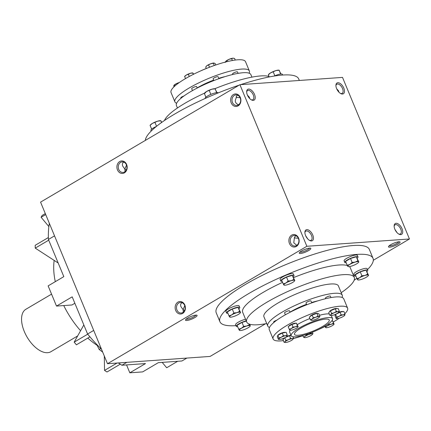 <?xml version="1.0" encoding="UTF-8"?>
<svg xmlns="http://www.w3.org/2000/svg" width="431" height="431" viewBox="0 0 431 431"><rect width="100%" height="100%" fill="white"/><g stroke="black" fill="none" stroke-linecap="round" stroke-linejoin="round"><path stroke-width="0.65" d="M298.177 326.714L296.393 323.115L291.938 324.414L288.167 326.633L289.271 329.306L291.308 328.551L293.048 327.081L295.424 326.795L297.498 325.788L297.988 326.612A4.477 0.97 157.5 0 0 295.424 326.795A4.477 0.97 157.5 0 0 291.308 328.551A4.477 0.97 157.5 0 0 289.761 330.13L289.271 329.306M319.921 316.386L318.816 313.72L316.93 313.342L312.168 315.066L309.291 317.157L310.395 319.829L311.985 319.145L313.272 317.733L315.804 317.238L318.035 316.015L319.129 316.559L319.921 316.386L319.269 317.227A4.477 0.97 157.5 0 0 319.129 316.559A4.477 0.97 157.5 0 0 315.804 317.238A4.477 0.97 157.5 0 0 311.985 319.145A4.477 0.97 157.5 0 0 311.489 320.373L310.395 319.829M339.305 311.225L338.2 308.558L335.237 308.768L330.485 310.799L328.702 312.62L329.807 315.287L330.846 314.738L331.595 313.466L334.117 312.814L336.342 311.435L337.974 311.694L339.305 311.225L338.561 312.497A4.477 0.97 157.5 0 0 338.669 312.378A4.477 0.97 157.5 0 0 337.974 311.694A4.477 0.97 157.5 0 0 334.117 312.814A4.477 0.97 157.5 0 0 330.846 314.738A4.477 0.97 157.5 0 0 331.024 315.546A4.477 0.97 157.5 0 0 331.434 315.54L329.807 315.287M344.962 314.102L343.857 311.43L340.016 312.211L335.604 314.409L335.032 315.837L336.137 318.504L336.573 318.153L336.713 317.081L339.068 316.338L341.12 314.878L343.189 314.851L344.962 314.102L344.822 315.174L344.385 315.524M332.296 320.567L334.079 324.16L332.974 321.494L332.296 320.567L331.945 320.669M284.686 337.796L282.946 339.569L284.051 342.241L285.096 341.691L285.839 340.42L288.361 339.768L290.586 338.389L292.218 338.647L293.549 338.179L292.805 339.45A4.477 0.97 157.5 0 0 292.913 339.332A4.477 0.97 157.5 0 0 292.218 338.647A4.477 0.97 157.5 0 0 288.361 339.768A4.477 0.97 157.5 0 0 285.096 341.691A4.477 0.97 157.5 0 0 285.268 342.5A4.477 0.97 157.5 0 0 285.678 342.494L284.051 342.241M291.114 335.604L289.481 335.722L284.977 337.645M287.218 334.962L286.109 332.296L282.273 333.071L277.86 335.275L277.289 336.697L278.394 339.369L278.83 339.014L278.97 337.942L281.324 337.204L283.377 335.744L285.446 335.711L287.218 334.962L287.078 336.035L286.642 336.385M342.042 297.417A40.309 8.722 157.5 0 0 342.246 295.203L338.4 285.909A40.309 8.722 157.5 0 0 330.572 284.007A40.309 8.722 157.5 0 0 287.38 297.988A40.309 8.722 157.5 0 0 263.917 316.763L267.764 326.051A40.309 8.722 157.5 0 0 269.477 327.474M329.268 313.983A22.396 4.849 157.5 0 0 326.703 313.93A22.396 4.849 157.5 0 0 319.468 315.293M309.857 318.531A22.396 4.849 157.5 0 0 297.304 324.608M290.133 330.291A22.396 4.849 157.5 0 0 289.67 332.123L291.178 335.76A22.396 4.849 -22.5 0 1 304.211 325.33A22.396 4.849 -22.5 0 1 328.207 317.566A22.396 4.849 -22.5 0 1 332.554 318.622A22.396 4.849 -22.5 0 1 313.72 331.671A22.396 4.849 -22.5 0 1 291.178 335.76M344.805 313.725A40.309 8.722 157.5 0 0 347.601 308.127A40.309 8.722 157.5 0 0 339.773 306.231A40.309 8.722 157.5 0 0 296.582 320.206A40.309 8.722 157.5 0 0 273.119 338.981A40.309 8.722 157.5 0 0 283.382 340.635M293.371 338.588A40.309 8.722 157.5 0 0 302.864 335.706M318.407 329.591A40.309 8.722 157.5 0 0 325.055 326.45M333.206 322.054A40.309 8.722 157.5 0 0 339.256 318.207M295.887 323.266A3.852 0.835 157.5 0 0 295.219 323.175A3.852 0.835 157.5 0 0 291.221 324.446A3.852 0.835 157.5 0 0 288.835 326.24M285.047 332.511A3.852 0.835 157.5 0 0 284.298 332.333A3.852 0.835 157.5 0 0 280.597 333.465A3.852 0.835 157.5 0 0 277.963 335.226M291.06 335.609L291.044 335.56A3.852 0.835 157.5 0 0 290.295 335.377A3.852 0.835 157.5 0 0 286.798 336.417M284.077 338.093A3.852 0.835 157.5 0 0 283.927 338.507L283.943 338.556M342.79 311.645A3.852 0.835 157.5 0 0 342.042 311.468A3.852 0.835 157.5 0 0 338.545 312.507A4.477 0.97 157.5 0 1 335.291 314.42A4.477 0.97 157.5 0 1 331.434 315.54M336.816 308.655L336.794 308.607A3.852 0.835 157.5 0 0 336.051 308.424A3.852 0.835 157.5 0 0 331.924 309.76A3.852 0.835 157.5 0 0 329.677 311.554L329.699 311.602M317.394 313.434A3.852 0.835 157.5 0 0 316.656 313.272A3.852 0.835 157.5 0 0 312.523 314.608A3.852 0.835 157.5 0 0 310.282 316.402L310.293 316.429M347.601 308.127L343.749 298.839A40.309 8.722 157.5 0 0 335.927 296.937A40.309 8.722 157.5 0 0 292.735 310.918A40.309 8.722 157.5 0 0 269.273 329.688L273.119 338.981M318.03 300.806A24.632 5.334 157.5 0 0 311.618 302.535M306.527 304.297A24.632 5.334 157.5 0 0 290.058 312.136M342.246 295.203A40.309 8.722 157.5 0 0 334.418 293.301A40.309 8.722 157.5 0 0 291.227 307.281A40.309 8.722 157.5 0 0 267.764 326.051M290.101 312.238L289.535 310.875A2.688 0.582 157.5 0 0 289.012 310.751A2.688 0.582 157.5 0 0 286.136 311.683A2.688 0.582 157.5 0 0 284.568 312.933L285.344 314.802M276.788 320.201A2.688 0.582 157.5 0 0 273.653 322.086L273.82 322.501M330.965 297.573L330.367 296.124A2.688 0.582 157.5 0 0 329.844 295.995A2.688 0.582 157.5 0 0 326.967 296.927A2.688 0.582 157.5 0 0 325.4 298.182L325.615 298.699M311.764 302.896L310.972 300.973A2.688 0.582 157.5 0 0 310.449 300.849A2.688 0.582 157.5 0 0 307.567 301.781A2.688 0.582 157.5 0 0 306.005 303.031L306.727 304.776M279.277 339.45A4.477 0.97 157.5 0 0 280.462 339.337A4.477 0.97 157.5 0 0 284.584 337.85A4.477 0.97 157.5 0 0 286.917 336.288A4.477 0.97 157.5 0 0 287.078 336.035A4.477 0.97 157.5 0 0 285.446 335.711A4.477 0.97 157.5 0 0 281.324 337.204A4.477 0.97 157.5 0 0 278.83 339.014A4.477 0.97 157.5 0 0 279.277 339.45L278.394 339.369M282.273 333.071L283.377 335.744M277.86 335.275L278.97 337.942M292.961 336.762L293.549 338.179M289.481 335.722L290.586 338.389M284.74 337.769L285.839 340.42M312.954 333.637L312.308 334.483A4.477 0.97 157.5 0 0 312.163 333.815L312.954 333.637L312.367 332.22M311.074 333.265L312.163 333.815A4.477 0.97 157.5 0 0 308.844 334.488L311.074 333.265L310.88 332.797M306.312 334.989L308.844 334.488A4.477 0.97 157.5 0 0 305.019 336.395L306.312 334.989L306.096 334.472M303.429 337.08L305.019 336.395A4.477 0.97 157.5 0 0 304.523 337.629L303.429 337.08L302.756 335.453M325.858 327.679L325.669 327.576A4.477 0.97 157.5 0 0 326.1 327.743A4.477 0.97 157.5 0 0 328.233 327.393A4.477 0.97 157.5 0 0 332.344 325.637A4.477 0.97 157.5 0 0 333.745 324.581A4.477 0.97 157.5 0 0 333.89 324.058L334.079 324.16M328.616 323.719L328.95 324.527L331.326 324.241L333.405 323.234M324.926 326.138L325.179 326.752L327.215 325.998L328.95 324.527M333.89 324.058A4.477 0.97 157.5 0 0 331.326 324.241A4.477 0.97 157.5 0 0 327.215 325.998A4.477 0.97 157.5 0 0 325.669 327.576L325.179 326.752M337.02 318.59A4.477 0.97 157.5 0 0 338.206 318.477A4.477 0.97 157.5 0 0 342.327 316.984A4.477 0.97 157.5 0 0 344.66 315.422A4.477 0.97 157.5 0 0 344.822 315.174A4.477 0.97 157.5 0 0 343.189 314.851A4.477 0.97 157.5 0 0 339.068 316.338A4.477 0.97 157.5 0 0 336.573 318.153A4.477 0.97 157.5 0 0 337.02 318.59L336.137 318.504M340.016 312.211L341.12 314.878M335.604 314.409L336.713 317.081M335.237 308.768L336.342 311.435M330.485 310.799L331.595 313.466M316.93 313.342L318.035 316.015M312.168 315.066L313.272 317.733M289.95 330.232L289.761 330.13A4.477 0.97 157.5 0 0 290.192 330.297A4.477 0.97 157.5 0 0 292.326 329.947A4.477 0.97 157.5 0 0 296.436 328.19A4.477 0.97 157.5 0 0 297.837 327.134A4.477 0.97 157.5 0 0 297.988 326.612M291.938 324.414L293.048 327.081M296.393 323.115L297.498 325.788M285.678 342.494A4.477 0.97 157.5 0 0 289.535 341.374A4.477 0.97 157.5 0 0 292.805 339.45M304.523 337.629A4.477 0.97 157.5 0 0 304.663 337.645A4.477 0.97 157.5 0 0 307.847 336.956A4.477 0.97 157.5 0 0 311.667 335.049A4.477 0.97 157.5 0 0 312.308 334.483M311.489 320.373A4.477 0.97 157.5 0 0 311.629 320.395A4.477 0.97 157.5 0 0 314.813 319.7A4.477 0.97 157.5 0 0 318.633 317.792A4.477 0.97 157.5 0 0 319.269 317.227M176.608 103.268A40.309 8.722 -22.5 0 1 174.894 101.845L171.048 92.557A40.309 8.722 -22.5 0 1 194.51 73.782A40.309 8.722 -22.5 0 1 237.702 59.801A40.309 8.722 -22.5 0 1 245.53 61.703L249.377 70.996A40.309 8.722 -22.5 0 1 249.172 73.211M174.894 101.845A40.309 8.722 -22.5 0 1 198.357 83.075A40.309 8.722 -22.5 0 1 241.549 69.095A40.309 8.722 -22.5 0 1 249.377 70.996M197.188 87.929A24.632 5.334 -22.5 0 1 213.663 80.091M218.749 78.329A24.632 5.334 -22.5 0 1 225.16 76.599M183.918 95.994A2.688 0.582 157.5 0 0 180.783 97.88L180.955 98.295M197.231 88.037L196.665 86.669A2.688 0.582 157.5 0 0 196.143 86.545A2.688 0.582 157.5 0 0 193.266 87.477A2.688 0.582 157.5 0 0 191.698 88.727L192.474 90.596M218.894 78.69L218.102 76.766A2.688 0.582 157.5 0 0 217.58 76.643A2.688 0.582 157.5 0 0 214.703 77.575A2.688 0.582 157.5 0 0 213.135 78.825L213.857 80.57M238.095 73.367L237.497 71.918A2.688 0.582 157.5 0 0 236.975 71.788A2.688 0.582 157.5 0 0 234.098 72.72A2.688 0.582 157.5 0 0 232.53 73.976L232.745 74.493M177.437 107.987L176.403 105.482A40.309 8.722 -22.5 0 1 199.865 86.712A40.309 8.722 -22.5 0 1 243.057 72.731A40.309 8.722 -22.5 0 1 250.885 74.633L251.919 77.138M174.679 86.173L174.264 85.166L173.828 85.516L173.844 86.96M178.682 82.984L176.317 83.7L173.828 85.516M185.443 78.636L184.754 76.626M189.247 76.492L188.342 74.299L186.305 75.053L184.565 76.524M193.352 74.358L192.792 73.006L190.416 73.292L188.342 74.299M193.594 74.234L192.98 73.108M206.298 68.518L205.689 67.047L206.982 65.641A4.477 0.97 -22.5 0 1 210.802 63.734L206.982 65.641A4.477 0.97 -22.5 0 0 206.341 66.202L206.158 66.417M209.52 67.247L208.572 64.952M214.272 65.501L213.334 63.233L210.802 63.734A4.477 0.97 -22.5 0 1 213.981 63.039A4.477 0.97 -22.5 0 1 214.018 63.045M215.786 64.979L215.214 63.605L213.997 63.039M214.126 63.061L213.334 63.233M227.261 61.595L226.889 60.685L225.725 61.364A4.477 0.97 -22.5 0 1 225.844 61.234L225.101 62.506M232.401 60.496L231.636 58.654L229.114 59.311L226.889 60.685M235.261 60.054L234.599 58.444L232.966 58.19L231.636 58.654M233.376 58.19L232.966 58.19A4.477 0.97 -22.5 0 1 233.376 58.19A4.477 0.97 -22.5 0 1 233.424 58.196M173.952 85.306A4.477 0.97 -22.5 0 1 173.989 85.263A4.477 0.97 -22.5 0 1 176.317 83.7A4.477 0.97 -22.5 0 1 179.393 82.477M184.581 76.497L184.904 76.109A4.477 0.97 -22.5 0 1 186.305 75.053A4.477 0.97 -22.5 0 1 190.416 73.292A4.477 0.97 -22.5 0 1 192.549 72.941L192.835 72.968M225.844 61.234A4.477 0.97 -22.5 0 1 229.114 59.311A4.477 0.97 -22.5 0 1 232.966 58.19M293.258 276.777A7.165 1.552 157.5 0 0 294.017 275.544L293.349 273.927A7.165 1.552 157.5 0 0 291.954 273.588A7.165 1.552 157.5 0 0 284.277 276.072A7.165 1.552 157.5 0 0 280.107 279.412L280.775 281.028A7.165 1.552 157.5 0 0 282.186 281.362M294.017 275.544A7.165 1.552 157.5 0 0 292.627 275.204A7.165 1.552 157.5 0 0 284.945 277.688A7.165 1.552 157.5 0 0 280.775 281.028M294.831 280.576L292.304 275.393L286.518 277.074L281.61 279.967L283.253 283.943L285.904 282.962L288.161 281.05L291.248 280.678L293.947 279.369L294.583 280.441A5.824 1.261 157.5 0 0 291.248 280.678A5.824 1.261 157.5 0 0 285.904 282.962A5.824 1.261 157.5 0 0 283.889 285.015L283.253 283.943M284.137 285.15L283.889 285.015A5.824 1.261 157.5 0 0 284.455 285.23A5.824 1.261 157.5 0 0 287.224 284.778A5.824 1.261 157.5 0 0 292.574 282.488A5.824 1.261 157.5 0 0 294.389 281.12A5.824 1.261 157.5 0 0 294.583 280.441M286.518 277.074L288.161 281.05M292.304 275.393L293.947 279.369M239.006 308.736A7.165 1.552 157.5 0 0 239.765 307.502L239.097 305.886A7.165 1.552 157.5 0 0 237.702 305.547A7.165 1.552 157.5 0 0 230.025 308.03A7.165 1.552 157.5 0 0 225.855 311.371L226.523 312.987A7.165 1.552 157.5 0 0 227.934 313.321M239.765 307.502A7.165 1.552 157.5 0 0 238.375 307.163A7.165 1.552 157.5 0 0 230.693 309.647A7.165 1.552 157.5 0 0 226.523 312.987M240.579 312.534L238.052 307.351L232.261 309.032L227.358 311.925L229.001 315.901L231.652 314.921L233.909 313.008L236.996 312.637L239.695 311.327L240.331 312.4A5.824 1.261 157.5 0 0 236.996 312.637A5.824 1.261 157.5 0 0 231.652 314.921A5.824 1.261 157.5 0 0 229.637 316.974L229.001 315.901M229.885 317.108L229.637 316.974A5.824 1.261 157.5 0 0 230.202 317.189A5.824 1.261 157.5 0 0 232.972 316.737A5.824 1.261 157.5 0 0 238.316 314.447A5.824 1.261 157.5 0 0 240.137 313.078A5.824 1.261 157.5 0 0 240.331 312.4M232.261 309.032L233.909 313.008M238.052 307.351L239.695 311.327M245.546 319.231A7.165 1.552 157.5 0 0 238.645 321.973A7.165 1.552 157.5 0 0 235.601 324.726L236.269 326.342A7.165 1.552 157.5 0 0 237.68 326.676M246.22 320.847A7.165 1.552 157.5 0 0 239.313 323.589A7.165 1.552 157.5 0 0 236.269 326.342M246.338 321.133L242.006 322.393L237.104 325.281L238.747 329.257L241.392 328.282L243.655 326.364L246.742 325.992L249.441 324.683L250.077 325.755A5.824 1.261 157.5 0 0 246.742 325.992A5.824 1.261 157.5 0 0 241.392 328.282A5.824 1.261 157.5 0 0 239.383 330.329L238.747 329.257M239.631 330.464L239.383 330.329A5.824 1.261 157.5 0 0 239.948 330.55A5.824 1.261 157.5 0 0 242.718 330.092A5.824 1.261 157.5 0 0 248.062 327.808A5.824 1.261 157.5 0 0 249.883 326.434A5.824 1.261 157.5 0 0 250.077 325.755M242.006 322.393L243.655 326.364M249.183 324.058L249.441 324.683M249.624 324.209L250.319 325.89M366.996 271.535A7.165 1.552 157.5 0 0 367.756 270.296L367.088 268.68A7.165 1.552 157.5 0 0 365.698 268.346A7.165 1.552 157.5 0 0 358.021 270.83A7.165 1.552 157.5 0 0 353.851 274.164L354.519 275.781A7.165 1.552 157.5 0 0 355.931 276.12M367.756 270.296A7.165 1.552 157.5 0 0 366.366 269.962A7.165 1.552 157.5 0 0 358.689 272.446A7.165 1.552 157.5 0 0 354.519 275.781M368.57 275.334L366.043 270.151L360.257 271.832L355.349 274.725L356.997 278.695L359.643 277.72L361.905 275.808L364.992 275.436L367.691 274.127L368.327 275.199A5.824 1.261 157.5 0 0 364.992 275.436A5.824 1.261 157.5 0 0 359.643 277.72A5.824 1.261 157.5 0 0 357.633 279.767L356.997 278.695M357.881 279.908L357.633 279.767A5.824 1.261 157.5 0 0 358.199 279.988A5.824 1.261 157.5 0 0 360.968 279.53A5.824 1.261 157.5 0 0 366.312 277.246A5.824 1.261 157.5 0 0 368.133 275.872A5.824 1.261 157.5 0 0 368.327 275.199M360.257 271.832L361.905 275.808M366.043 270.151L367.691 274.127M357.256 258.174A7.165 1.552 157.5 0 0 358.016 256.941L357.347 255.324A7.165 1.552 157.5 0 0 355.952 254.985A7.165 1.552 157.5 0 0 348.275 257.474A7.165 1.552 157.5 0 0 344.105 260.809L344.773 262.425A7.165 1.552 157.5 0 0 346.185 262.759M358.016 256.941A7.165 1.552 157.5 0 0 356.626 256.601A7.165 1.552 157.5 0 0 348.943 259.09A7.165 1.552 157.5 0 0 344.773 262.425M358.829 261.978L356.302 256.795L350.511 258.476L345.608 261.364L347.251 265.34L349.902 264.365L352.159 262.452L355.246 262.08L357.945 260.766L358.581 261.843A5.824 1.261 157.5 0 0 355.246 262.08A5.824 1.261 157.5 0 0 349.902 264.365A5.824 1.261 157.5 0 0 347.887 266.412L347.251 265.34M348.135 266.547L347.887 266.412A5.824 1.261 157.5 0 0 348.453 266.633A5.824 1.261 157.5 0 0 351.222 266.175A5.824 1.261 157.5 0 0 356.566 263.891A5.824 1.261 157.5 0 0 358.387 262.517A5.824 1.261 157.5 0 0 358.581 261.843M350.511 258.476L352.159 262.452M356.302 256.795L357.945 260.766M205.161 98.473L205.14 98.43A7.165 1.552 -22.5 0 1 209.315 95.095A7.165 1.552 -22.5 0 1 216.992 92.606A7.165 1.552 -22.5 0 1 218.328 92.859M216.971 92.611L215.021 88.824L211.933 89.195L206.589 91.48L204.574 93.527M215.268 88.958L216.604 92.643M210.845 94.389L209.234 90.505M205.905 97.196L204.332 93.392M204.348 93.36L204.768 92.854A5.824 1.261 -22.5 0 1 206.589 91.48A5.824 1.261 -22.5 0 1 211.933 89.195A5.824 1.261 -22.5 0 1 214.703 88.738L215.074 88.77M151.173 131.072L150.888 130.388A7.165 1.552 -22.5 0 1 156.372 126.445M161.797 122.345L160.768 120.782L157.681 121.154L152.337 123.438L150.074 125.351L150.322 125.486M161.016 120.917L161.506 122.555M156.566 126.288L154.982 122.463M151.647 129.149L150.074 125.351M150.096 125.319L150.516 124.812A5.824 1.261 -22.5 0 1 152.337 123.438A5.824 1.261 -22.5 0 1 157.681 121.154A5.824 1.261 -22.5 0 1 160.451 120.696L160.822 120.728M274.261 76.045A7.165 1.552 -22.5 0 1 280.99 74.008A7.165 1.552 -22.5 0 1 282.38 74.342L282.671 75.042M280.969 74.008L279.019 70.221L275.932 70.592L270.587 72.882L268.324 74.795L268.572 74.929M279.266 70.355L280.603 74.046M274.843 75.791L273.232 71.902M269.219 76.95L268.324 74.795M268.346 74.757L268.766 74.251A5.824 1.261 -22.5 0 1 270.587 72.882A5.824 1.261 -22.5 0 1 275.932 70.592A5.824 1.261 -22.5 0 1 278.701 70.14L279.072 70.172M96.571 344.24L99.189 349.471L102.67 352.068M100.811 348.517L99.189 349.471M51.558 294.141L25.887 309.264A24.632 13.097 59.5 0 0 25.591 334.343A24.632 13.097 59.5 0 0 47.593 352.703A24.632 13.097 59.5 0 0 50.896 351.712L77.661 335.943M394.925 229.416L397.113 232.713M398.68 233.99A5.301 2.818 59.5 0 0 399.704 234.157A5.301 2.818 59.5 0 0 400.415 233.941A5.301 2.818 59.5 0 0 400.151 227.945A5.301 2.818 59.5 0 0 395.033 224.804A5.301 2.818 59.5 0 0 394.149 226.302M338.879 92.126L338.604 90.887L336.697 88.829M335.916 85.715A5.301 2.818 -120.5 0 1 336.8 84.223A5.301 2.818 -120.5 0 1 337.511 84.007A5.301 2.818 -120.5 0 1 342.246 87.962A5.301 2.818 -120.5 0 1 342.182 93.36A5.301 2.818 -120.5 0 1 340.447 93.408M126.472 164.879A5.301 4.342 -94.1 0 0 122.226 161.873A5.301 4.342 -94.1 0 0 118.272 167.465A5.301 4.342 -94.1 0 0 122.975 172.443A5.301 4.342 -94.1 0 0 126.472 164.879M123.789 162.104C122.393 162.956 122.043 164.303 122.738 166.15L124.845 169L125.038 171.63M240.202 97.88A5.301 4.342 -94.1 0 0 235.962 94.874A5.301 4.342 -94.1 0 0 232.007 100.466A5.301 4.342 -94.1 0 0 236.711 105.45A5.301 4.342 -94.1 0 0 240.202 97.88M237.524 95.111L236.355 96.334L236.166 98.112C234.48 101.166 235.294 103.386 238.591 104.765M236.118 97.314L240.137 97.724M249.624 98.473L249.355 97.234L247.442 95.176M246.661 92.062A5.301 2.818 -120.5 0 1 247.55 90.569A5.301 2.818 -120.5 0 1 248.256 90.354A5.301 2.818 -120.5 0 1 252.992 94.308A5.301 2.818 -120.5 0 1 252.927 99.706A5.301 2.818 -120.5 0 1 251.192 99.755M183.267 312.211L183.078 309.587L180.972 306.732C180.271 304.884 180.621 303.537 182.022 302.691M176.963 310.018A5.301 4.342 85.9 0 1 180.454 302.454A5.301 4.342 85.9 0 1 185.163 307.432A5.301 4.342 85.9 0 1 181.209 313.03A5.301 4.342 85.9 0 1 176.963 310.018M296.824 245.347L293.775 242.804L294.427 237.384L295.758 235.692M290.699 243.025A5.301 4.342 85.9 0 1 294.19 235.455A5.301 4.342 85.9 0 1 298.898 240.439A5.301 4.342 85.9 0 1 294.944 246.031A5.301 4.342 85.9 0 1 290.699 243.025M309.426 240.336A5.301 2.818 59.5 0 0 310.449 240.503A5.301 2.818 59.5 0 0 311.16 240.288A5.301 2.818 59.5 0 0 310.896 234.292A5.301 2.818 59.5 0 0 305.778 231.156A5.301 2.818 59.5 0 0 304.895 232.648M305.676 235.762L307.858 239.06M298.365 238.305L294.351 237.896M89.928 336.837L76.406 344.805L74.18 342.144L83.835 324.947M120.244 364.195L106.99 372.001L104.539 370.412L104.297 355.984M48.87 226.577L41.107 217.272L42.141 215.441L45.303 213.571M58.174 263.002L35.24 248.121L35.191 245.304L48.369 237.54M177.669 361.28L166.678 367.756L162.196 362.385M126.552 364.917L129.823 372.81L142.645 371.899L158.333 362.66L181.936 360.979L186.865 358.075M129.823 372.81L145.511 363.57L121.908 365.251A103.009 54.775 -120.5 0 1 118.363 362.945M74.854 303.273L71.955 304.981L56.504 306.08L72.192 296.835L87.59 334.014L93.705 330.415M56.504 306.08L48.137 285.882L63.826 276.637L48.423 239.464A103.009 54.775 -120.5 0 1 49.323 223.28M101.463 349.148A103.009 54.775 -120.5 0 1 87.59 334.014M389.71 247.162A6.271 1.358 157.5 0 0 397.016 244.689A6.271 1.358 157.5 0 0 399.817 241.85A6.271 1.358 157.5 0 0 393.767 243.213A6.271 1.358 157.5 0 0 388.52 246.527A6.271 1.358 157.5 0 0 389.71 247.162M186.72 320.508A6.271 1.358 157.5 0 0 194.031 318.03A6.271 1.358 157.5 0 0 196.832 315.19A6.271 1.358 157.5 0 0 190.777 316.559A6.271 1.358 157.5 0 0 185.535 319.872A6.271 1.358 157.5 0 0 186.72 320.508M300.455 253.509A6.271 1.358 157.5 0 0 307.766 251.036A6.271 1.358 157.5 0 0 310.562 248.197A6.271 1.358 157.5 0 0 304.512 249.56A6.271 1.358 157.5 0 0 299.265 252.873A6.271 1.358 157.5 0 0 300.455 253.509M235.978 325.642A82.854 17.935 -22.5 0 1 219.923 321.736L216.238 312.847A82.854 17.935 -22.5 0 1 264.467 274.256A82.854 17.935 -22.5 0 1 353.253 245.519A82.854 17.935 -22.5 0 1 369.34 249.43L373.02 258.32A82.854 17.935 -22.5 0 1 367.476 269.617M409.45 238.984L306.861 246.279L239.927 84.691L342.516 77.397L409.45 238.984L373.316 260.27M265.523 323.767L210.086 356.426L107.497 363.721L306.861 246.279M289.438 243.477A6.271 5.134 85.9 0 1 294.271 234.539A6.271 5.134 85.9 0 1 298.327 244.334A6.271 5.134 85.9 0 1 289.438 243.477M240.358 97.503A6.271 5.134 -94.1 0 0 231.463 96.652A6.271 5.134 -94.1 0 0 235.52 106.446A6.271 5.134 -94.1 0 0 240.358 97.503M175.703 310.476A6.271 5.134 85.9 0 1 180.535 301.533A6.271 5.134 85.9 0 1 184.592 311.333A6.271 5.134 85.9 0 1 175.703 310.476M126.622 164.502A6.271 5.134 -94.1 0 0 117.728 163.645A6.271 5.134 -94.1 0 0 121.79 173.445A6.271 5.134 -94.1 0 0 126.622 164.502M107.497 363.721L40.562 202.128L239.927 84.691M400.776 234.615A6.271 3.335 59.5 0 0 400.577 226.173A6.271 3.335 59.5 0 0 394.149 225.817A6.271 3.335 59.5 0 0 399.106 234.227A6.271 3.335 59.5 0 0 400.776 234.615M337.856 82.72A6.271 3.335 -120.5 0 1 344.202 89.303A6.271 3.335 -120.5 0 1 340.873 93.64A6.271 3.335 -120.5 0 1 335.921 85.23A6.271 3.335 -120.5 0 1 337.856 82.72M311.521 240.961A6.271 3.335 59.5 0 0 311.322 232.519A6.271 3.335 59.5 0 0 304.895 232.164A6.271 3.335 59.5 0 0 309.851 240.573A6.271 3.335 59.5 0 0 311.521 240.961M248.606 89.066A6.271 3.335 -120.5 0 1 254.947 95.65A6.271 3.335 -120.5 0 1 251.618 99.987A6.271 3.335 -120.5 0 1 246.667 91.577A6.271 3.335 -120.5 0 1 248.606 89.066M200.243 71.099A22.396 4.849 -22.5 0 1 206.282 68.47M214.746 88.743A58.223 12.601 -22.5 0 1 260.647 75.937A58.223 12.601 -22.5 0 1 269.025 76.476M164.486 120.481A58.223 12.601 -22.5 0 1 204.504 93.171M240.719 84.638A82.854 17.935 -22.5 0 1 282.639 75.042A82.854 17.935 -22.5 0 1 298.726 78.954L299.351 80.468M145.333 140.414A82.854 17.935 -22.5 0 1 239.124 85.166M219.923 321.736A82.854 17.935 -22.5 0 1 268.152 283.145A82.854 17.935 -22.5 0 1 356.933 254.409A82.854 17.935 -22.5 0 1 373.02 258.32M356.852 278.34A82.854 17.935 -22.5 0 1 354.163 280.204M325.594 319.107A18.813 4.073 -22.5 0 1 329.246 319.991A18.813 4.073 -22.5 0 1 313.423 330.954A18.813 4.073 -22.5 0 1 294.486 334.391A18.813 4.073 -22.5 0 1 305.439 325.631A18.813 4.073 -22.5 0 1 325.594 319.107M266.73 323.546A58.223 12.601 -22.5 0 1 246.694 322A58.223 12.601 -22.5 0 1 280.586 294.885A58.223 12.601 -22.5 0 1 342.974 274.692A58.223 12.601 -22.5 0 1 354.282 277.44A58.223 12.601 -22.5 0 1 341.207 292.697M293.592 277.586A58.223 12.601 -22.5 0 1 338.96 265A58.223 12.601 -22.5 0 1 347.364 265.544M349.39 266.584A58.223 12.601 -22.5 0 1 350.263 267.743L354.282 277.44M246.694 322L242.68 312.308A58.223 12.601 -22.5 0 1 282.591 282.332M121.908 365.251L126.838 362.342M48.423 239.464L54.538 235.859M104.539 370.412L117.06 363.042M96.862 345.177A62.705 33.343 -120.5 0 1 87.816 338.082M80.581 330.739A62.705 33.343 -120.5 0 1 63.74 305.563M55.281 281.669A62.705 33.343 -120.5 0 1 54.187 260.41M74.18 342.144L87.719 334.17M35.24 248.121L48.725 240.18M41.107 217.272L45.713 214.563M299.917 252.119A5.301 1.148 157.5 0 0 300.8 252.216A5.301 1.148 157.5 0 0 306.085 250.567A5.301 1.148 157.5 0 0 309.571 248.121M186.181 319.112A5.301 1.148 157.5 0 0 187.065 319.215A5.301 1.148 157.5 0 0 192.35 317.566A5.301 1.148 157.5 0 0 195.836 315.115M184.511 310.692L183.078 309.587L184.775 305.654M126.547 165.073L124.845 169L126.278 170.105M389.171 245.772A5.301 1.148 157.5 0 0 390.055 245.869A5.301 1.148 157.5 0 0 395.335 244.221A5.301 1.148 157.5 0 0 398.82 241.775M333.745 324.581L334.068 324.193M326.1 327.743L325.814 327.722M297.837 327.134L298.16 326.746M290.192 330.297L289.907 330.27M294.389 281.12L294.815 280.613M284.455 285.23L284.083 285.198M240.137 313.078L240.563 312.572M230.202 317.189L229.831 317.157M249.883 326.434L250.303 325.928M239.948 330.55L239.577 330.518M368.133 275.872L368.553 275.371M358.199 279.988L357.827 279.956M358.387 262.517L358.807 262.01M348.453 266.633L348.081 266.6M332.554 318.622L331.283 315.551"/></g></svg>
